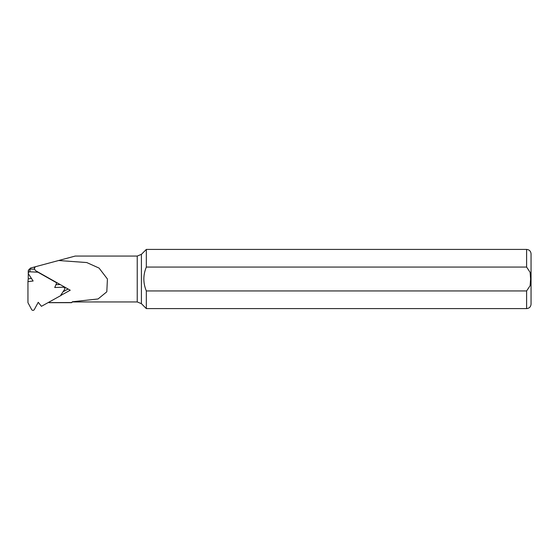 <?xml version="1.0" encoding="UTF-8"?>
<svg xmlns="http://www.w3.org/2000/svg" width="559" height="559" viewBox="0 0 559 559"><rect width="100%" height="100%" fill="white"/><g stroke="black" fill="none" stroke-linecap="round" stroke-linejoin="round"><path stroke-width="0.84" d="M64.823 288.786A1.495 1.446 5.8 0 0 63.272 287.193L54.74 287.494L56.739 282.847L37.886 272.198L29.872 271.807A1.495 1.446 -174.2 0 0 28.544 274.015L33.128 281.002L27.95 281.624L27.95 302.664L31.653 309.567A1.495 1.446 5.8 0 0 34.302 309.581L38.243 302.293L41.429 306.318L60.959 295.48A0.594 0.573 5.8 0 1 60.973 294.886L64.592 289.422A1.495 1.446 5.8 0 0 64.823 288.786L64.977 287.256M27.95 281.624L28.229 278.857L31.465 278.466M60.994 295.536L61.078 294.733M28.313 273.099L28.6 270.325A1.495 1.446 5.8 0 1 30.151 269.033L34.392 269.242M55.949 284.692L60.176 284.545M28.257 278.85L28.257 270.661L30.438 268.068L75.192 256.071L137.228 256.071L141.413 254.338L146.332 249.419L146.332 267.069C143.034 275.035 143.034 282.994 146.332 290.946L526.613 290.946L530.107 285.705L530.61 279.011L530.114 272.352L526.613 267.069L146.332 267.069M137.228 256.071L137.228 301.944L72.349 301.944L71.615 302.685L72.349 301.762L98.056 298.967L106.804 291.812L107.426 279.011L99.069 268.082L86.743 262.548L58.632 260.515M49.087 302.098L48.906 302.601L71.615 302.538M61.015 295.306L70.238 290.226L35.483 270.598L34.302 268.69L35.266 266.769M137.228 301.944L141.413 303.677L146.332 308.603L146.332 290.946M526.613 290.946L526.613 308.603C529.31 308.337 530.784 306.863 531.05 304.166L531.05 253.856C530.784 251.159 529.31 249.677 526.613 249.419L146.332 249.419M68.086 289.01L63.013 291.805M29.872 271.807L30.151 269.033M60.959 295.48L61.029 294.803M63.272 287.193L63.356 286.341M526.613 267.069L526.613 249.419M141.413 303.677L141.413 254.338M71.615 302.685L49.059 302.685M526.613 308.603L146.332 308.603M48.899 302.615L48.947 302.181M34.309 268.39L34.448 266.992"/></g></svg>
